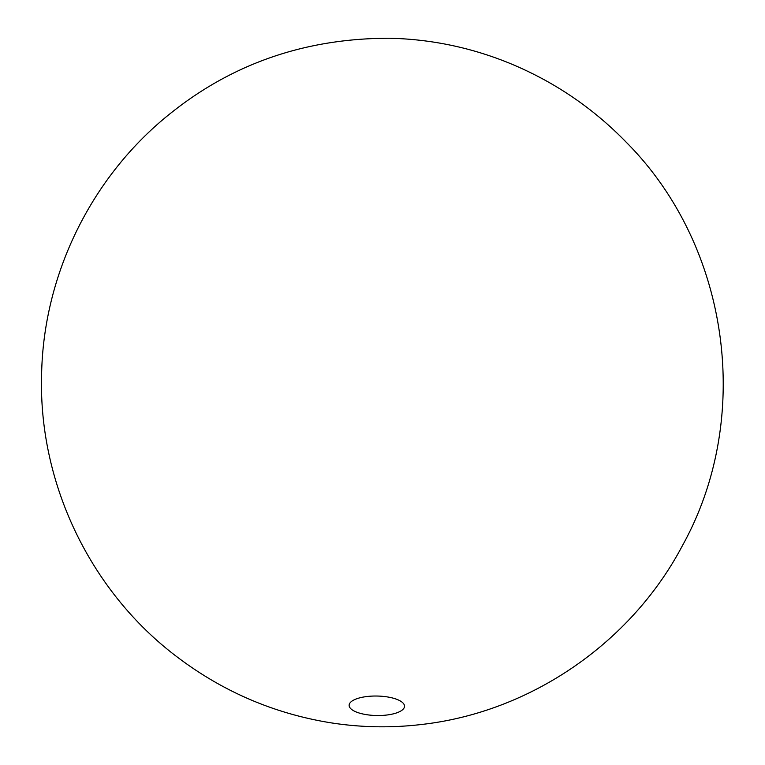 <?xml version="1.0" encoding="UTF-8"?>
<svg xmlns="http://www.w3.org/2000/svg" width="765" height="765" viewBox="0 0 765 765"><rect width="100%" height="100%" fill="white"/><g stroke="black" fill="none" stroke-linecap="round" stroke-linejoin="round"><path stroke-width="1.15" d="M402.199 710.063A27.693 9.744 1 0 1 371.082 715.227A27.693 9.744 1 0 1 349.136 705.301A27.693 9.744 1 0 1 351.441 701.495A27.693 9.744 1 0 1 382.557 696.332A27.693 9.744 1 0 1 404.513 706.267A27.693 9.744 1 0 1 402.199 710.063M172.297 111.948C234.568 62.682 307.147 38.116 390.035 38.25C430.81 39.235 470.217 47.382 508.247 62.701C553.114 80.966 592.454 107.483 626.267 142.261C729.628 245.928 753.535 417.374 682.552 545.407C631.278 642.925 530.279 712.397 421.094 724.531C390.705 728.098 360.392 727.486 330.164 722.705C274.406 713.592 223.839 692 178.465 657.948C90.834 592.655 38.26 483.633 41.606 374.381C43.442 273.248 92.68 174.315 172.297 111.948"/></g></svg>
